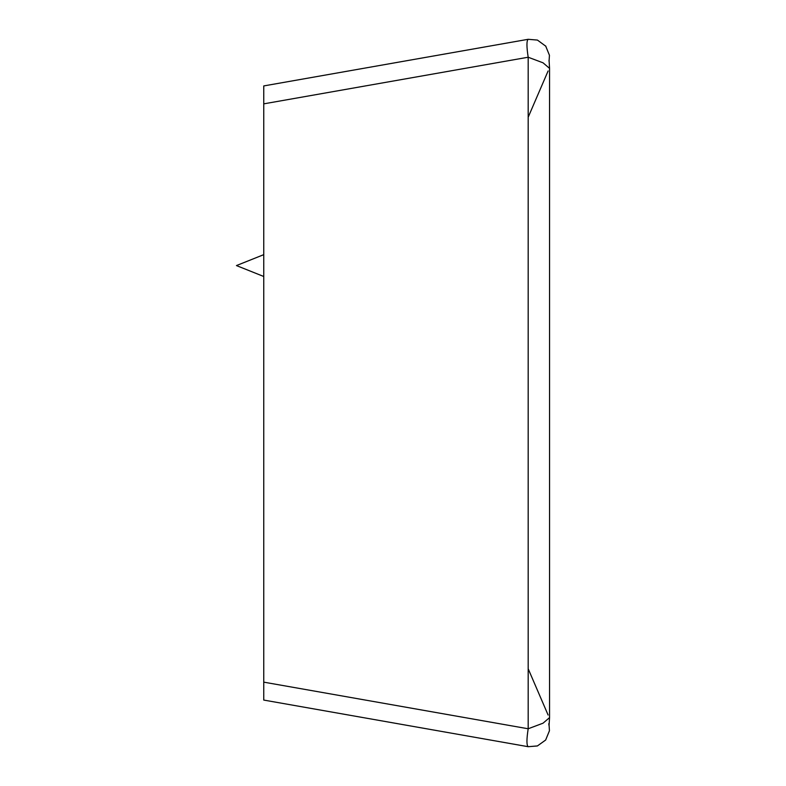 <?xml version="1.0" encoding="UTF-8"?>
<svg xmlns="http://www.w3.org/2000/svg" width="786" height="786" viewBox="0 0 786 786"><rect width="100%" height="100%" fill="white"/><g stroke="black" fill="none" stroke-linecap="round" stroke-linejoin="round"><path stroke-width="1.18" d="M545.897 46.295L537.437 40.076L528.182 39.3C526.541 40.607 526.541 46.58 528.182 57.231L543.018 62.801L549.552 68.372L549.552 717.628L543.018 723.199L528.182 728.769C526.541 739.42 526.541 745.393 528.182 746.7L537.437 745.924L545.641 740.039L549.443 730.725L549.05 724.545M537.437 40.076L528.182 39.3L263.752 85.929L263.752 700.071L528.182 746.7L537.3 745.973M263.752 254.654L236.448 265.57L263.752 276.495M549.443 730.725L545.641 740.039L549.443 730.774M549.05 61.455L549.443 55.275L545.641 45.961L549.443 55.275M528.182 117.232L548.107 70.976M528.182 668.768L548.107 715.024M263.752 103.85L528.182 57.231L528.182 728.769L263.752 682.15M549.06 60.05L549.552 68.372M549.05 60.237L549.05 60.925M549.05 725.861L549.552 717.628M549.021 725.498L548.962 725.006M548.854 724.368L548.736 723.788"/></g></svg>

